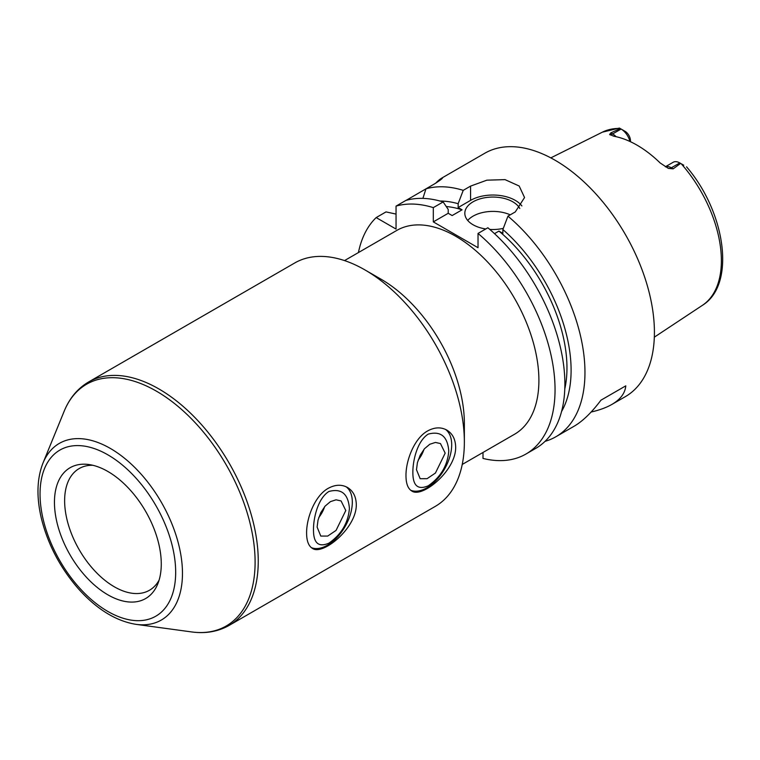 <?xml version="1.0" encoding="UTF-8"?>
<svg xmlns="http://www.w3.org/2000/svg" width="760" height="760" viewBox="0 0 760 760"><rect width="100%" height="100%" fill="white"/><g stroke="black" fill="none" stroke-linecap="round" stroke-linejoin="round"><path stroke-width="1.14" d="M318.801 517.465A20.282 11.713 120 0 0 324.615 506.701M317.11 527.079L318.05 520.02L320.786 512.639L325.071 506.16L330.41 501.638L336.053 499.814L341.078 500.935L345.791 510.52L336.053 530.413L327.693 536.066L320.786 536.066L317.11 527.079M313.49 529.169C313.281 543.001 318.421 547.665 328.899 543.163C341.392 534.403 348.222 522.823 349.41 508.431C348.222 493.791 341.392 488.148 328.899 491.483C318.202 498.085 313.5 517.294 313.49 529.169M311.296 547.608A35.131 20.282 120 0 0 337.849 536.579A35.131 20.282 120 0 0 352.317 502.161A35.131 20.282 120 0 0 346.123 486.78M328.291 488.291C335.236 484.548 341.62 484.281 347.453 487.464C353.124 490.912 356.07 496.584 356.298 504.45C356.81 528.029 322.525 556.035 312.322 548.321C308.541 545.965 306.641 540.901 306.603 533.14C306.403 517.997 314.916 495.586 328.291 488.291M405.983 475.769C405.773 460.626 414.285 438.206 427.671 430.91C434.606 427.177 440.999 426.901 446.823 430.094C452.494 433.542 455.449 439.204 455.667 447.079C456.19 470.659 421.895 498.664 411.692 490.95C407.92 488.594 406.011 483.531 405.983 475.769M464.36 442.063A140.534 81.139 -120 0 0 364.99 269.942A140.534 81.139 -120 0 0 294.719 262.979L88.606 381.976A140.534 81.139 -120 0 1 196.906 419.624A140.534 81.139 -120 0 1 258.248 561.061A140.534 81.139 -120 0 1 229.149 625.394L435.262 506.397A140.534 81.139 -120 0 0 464.36 442.063L464.36 423.415A117.695 67.953 -120 0 0 381.14 279.262L364.99 269.942M418.171 460.094A20.282 11.713 120 0 0 423.985 449.322M416.48 469.708L417.42 462.64L420.166 455.269L424.441 448.78L429.789 444.258L435.433 442.443L440.448 443.555L445.17 453.14L435.433 473.043L427.063 478.686L420.166 478.695L416.48 469.708M412.87 471.789C412.661 485.621 417.791 490.295 428.269 485.792C440.762 477.033 447.602 465.452 448.78 451.06C447.602 436.42 440.762 430.768 428.269 434.102C417.572 440.705 412.88 459.923 412.87 471.789M410.666 490.238A35.131 20.282 120 0 0 437.228 479.208A35.131 20.282 120 0 0 451.697 444.79A35.131 20.282 120 0 0 445.502 429.409M92.824 465.281A70.271 40.565 -120 0 0 79.182 468.559A70.271 40.565 -120 0 0 79.182 549.698A70.271 40.565 -120 0 0 149.445 590.273A70.271 40.565 -120 0 0 159.115 580.098M161.272 563.977A75.535 43.614 -120 0 0 88.796 464.522A75.535 43.614 -120 0 0 70.091 554.942A75.535 43.614 -120 0 0 157.757 583.956A75.535 43.614 -120 0 0 161.272 563.977M344.536 260.585L396.824 230.403A117.695 67.953 60 0 1 487.521 261.934A117.695 67.953 60 0 1 538.897 380.38A117.695 67.953 60 0 1 514.52 434.264L462.241 464.445M630.448 141.702L630.448 140.638A7.59 4.38 60 0 0 625.157 131.385L619.409 128.07L602.414 132.155L550.819 157.88M629.945 141.474A13.214 7.628 -120 0 0 621.1 129.048L612.655 133.921L610.841 132.876L620.264 128.564M683.762 165.214L680.618 163.409L673.151 168.843L671.336 167.798A13.214 7.628 -120 0 0 667.308 166.525A13.214 7.628 -120 0 0 665.399 166.829M610.841 132.876L609.644 134.482L613.861 136.239A101.013 58.32 -120 0 1 660.193 162.982L668.325 168.368L673.151 168.843M616.122 136.695A13.214 7.628 -120 0 0 612.655 133.921A7.03 4.056 -60 0 1 609.644 134.482L610.137 134.909M680.618 163.409L679.782 162.925A13.214 7.628 -120 0 0 673.179 162.269L665.342 166.791M600.942 400.188L625.793 385.842C625.062 393.252 620.426 399.437 611.895 404.415C606.413 407.569 599.488 410.115 591.119 412.034M545.091 441.322A140.534 81.139 -120 0 0 555.855 436.772L574.133 426.217C582.721 421.211 591.66 412.537 600.951 400.188L625.793 385.842M435.66 183.245C442.462 175.883 447.735 175.968 433.314 184.594L425.961 188.841L422.892 198.388M482.999 452.466L482.999 458.432A140.534 81.139 -120 0 0 525.939 454.043A140.534 81.139 -120 0 0 551.2 355.86A140.534 81.139 -120 0 0 478.03 233.434L478.03 247.703L433.314 221.891L433.314 207.623L443.147 201.941A140.534 81.139 -120 0 0 405.878 200.431L396.045 206.112L396.045 229.064L376.171 217.588L386.004 211.907L396.045 214.082M435.765 183.131L442.567 177.887M406.115 200.364L425.961 188.841A140.534 81.139 -120 0 1 463.229 190.351L470.573 186.105L486.865 180.177L505.02 179.626L519.175 186.01L524.552 197.534L515.289 211.926L507.946 216.163L502.873 229.53L502.873 233.368L498.94 231.097L494.513 233.652M443.147 201.941L448.219 209.446L448.219 213.284L452.143 215.555L462.08 209.817L458.156 207.546L458.156 203.708A128.117 73.967 -120 0 0 440.049 201.039M458.156 203.708L463.229 190.351M462.08 209.817A122.265 70.594 -120 0 0 446.262 206.549M376.171 217.588A140.534 81.139 -120 0 0 358.425 252.567M433.314 207.623A140.534 81.139 -120 0 0 396.045 206.112M555.855 436.772A140.534 81.139 -120 0 0 584.962 372.438A140.534 81.139 -120 0 0 507.946 216.163M611.895 404.415L625.309 396.673A140.534 81.139 -120 0 0 654.417 332.338A140.534 81.139 -120 0 0 593.075 190.902A140.534 81.139 -120 0 0 484.776 153.254L441.712 178.115M561.564 411.512A128.117 73.967 -120 0 0 502.873 229.53M564.784 388.94A122.265 70.594 -120 0 0 498.94 231.097M510.245 214.843A28.11 16.226 0 0 0 467.723 220.457M485.763 228.969A28.11 16.226 180 0 1 473.062 224.76A28.11 16.226 180 0 1 464.825 213.284A28.11 16.226 180 0 1 488.737 197.239A28.11 16.226 180 0 1 519.783 208.487M503.31 228.361A28.11 16.226 180 0 1 489.792 229.406M525.939 454.043L535.771 448.362A140.534 81.139 -120 0 0 561.032 350.18A140.534 81.139 -120 0 0 487.863 227.762L478.03 233.434M521.892 205.95A31.625 18.259 0 0 0 470.573 200.374L458.156 207.546M448.219 213.284L433.314 221.891M136.078 624.359A101.992 58.89 -120 0 0 182.466 573.344A101.992 58.89 -120 0 0 123.424 457.368A101.992 58.89 -120 0 0 42.968 463.096C36.917 478.619 36.366 496.964 41.316 518.13C47.794 544.255 60.154 567.815 78.422 588.81C96.748 609.244 115.966 621.091 136.078 624.359L191.615 631.931A139.593 80.598 -120 0 0 255.103 562.106A139.593 80.598 -120 0 0 174.296 403.37A139.593 80.598 -120 0 0 64.182 411.207C69.511 398.173 77.653 388.436 88.606 381.976M175.674 572.299A95.912 55.375 -120 0 0 73.948 445.74A95.912 55.375 -120 0 0 73.948 581.381A95.912 55.375 -120 0 0 175.674 572.299M625.081 131.338L621.1 129.048M686.556 166.829C725.6 212.192 736.212 284.62 702.401 305.339A100.044 57.76 -120 0 0 721.382 260.613A100.044 57.76 -120 0 0 681.216 163.751M620.075 128.45A100.044 57.76 -120 0 0 602.414 132.155M679.782 162.925L671.336 167.798A7.03 4.056 120 0 1 668.325 168.368M470.573 200.374L470.573 186.105M191.615 631.931C205.57 633.831 218.082 631.655 229.149 625.394M42.968 463.096L64.182 411.207M702.401 305.339L654.332 337.165"/></g></svg>
